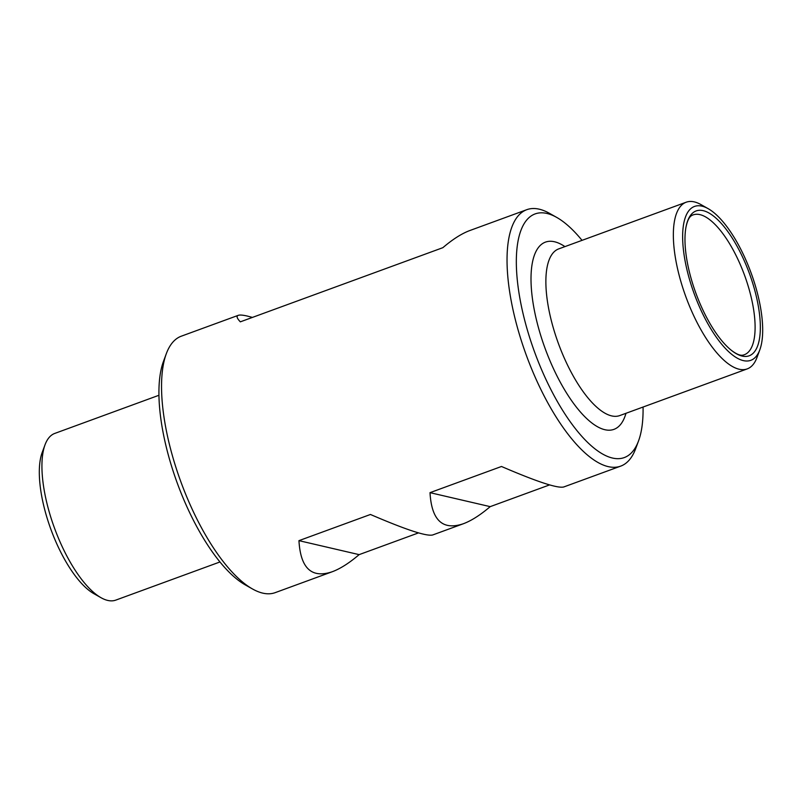 <?xml version="1.0" encoding="UTF-8"?>
<svg xmlns="http://www.w3.org/2000/svg" width="802" height="802" viewBox="0 0 802 802"><rect width="100%" height="100%" fill="white"/><g stroke="black" fill="none" stroke-linecap="round" stroke-linejoin="round"><path stroke-width="1.2" d="M643.064 407.035A129.724 47.96 -110.1 0 1 638.542 440.91L635.685 448.629A136.551 50.486 -110.1 0 1 620.698 466.122A136.551 50.486 -110.1 0 1 526.333 355.266A136.551 50.486 -110.1 0 1 526.794 209.683A136.551 50.486 -110.1 0 1 539.255 209.192A136.551 50.486 -110.1 0 1 549.54 213.362L556.708 217.412A129.724 47.96 -110.1 0 1 582.031 240.349M526.794 209.683L469.842 230.535C461.782 233.512 452.789 239.227 442.864 247.678L240.329 321.843C236.911 318.284 236.219 316.108 238.254 315.336L181.302 336.188A136.551 50.486 -110.1 0 0 166.315 353.692A136.551 50.486 -110.1 0 0 180.851 481.771A136.551 50.486 -110.1 0 0 252.46 588.949A136.551 50.486 -110.1 0 0 275.206 592.638L332.158 571.776C311.587 578.643 300.529 568.267 298.956 540.648L370.444 514.473C405.832 529.711 426.584 536.538 432.699 534.964L463.205 523.796C471.265 520.819 480.258 515.105 490.192 506.643L549.56 484.909M252.44 317.412L247.377 316.078C242.846 315.026 239.808 314.785 238.254 315.336M620.698 466.122L563.746 486.974C557.631 488.548 536.879 481.721 501.491 466.483L430.012 492.659C431.576 520.277 442.644 530.653 463.205 523.796M298.956 540.648L359.136 554.633C349.211 563.084 340.218 568.798 332.158 571.776M359.136 554.633L418.514 532.889M759.825 349.802L756.968 357.522A88.751 32.822 -110.1 0 1 747.223 368.9A88.751 32.822 -110.1 0 1 685.89 296.84A88.751 32.822 -110.1 0 1 686.191 202.214A88.751 32.822 -110.1 0 1 694.291 201.893A88.751 32.822 -110.1 0 1 700.968 204.6L708.136 208.65A81.924 30.296 -110.1 0 1 751.103 272.961A81.924 30.296 -110.1 0 1 759.825 349.802A81.924 30.296 -110.1 0 1 696.737 300.359A81.924 30.296 -110.1 0 1 701.971 206.144A81.924 30.296 -110.1 0 1 708.136 208.65M703.184 210.665A77.132 28.521 -110.1 0 1 757.629 302.424A77.132 28.521 -110.1 0 1 730.933 349.973A77.132 28.521 -110.1 0 1 685.971 227.187A77.132 28.521 -110.1 0 1 703.184 210.665M638.542 440.91A129.724 47.96 -110.1 0 1 538.653 362.614A129.724 47.96 -110.1 0 1 546.934 213.452A129.724 47.96 -110.1 0 1 556.708 217.412M430.012 492.659L490.192 506.643M219.969 561.961L115.809 600.107A88.751 32.822 -110.1 0 1 101.032 597.711A88.751 32.822 -110.1 0 1 54.476 528.047A88.751 32.822 -110.1 0 1 45.032 444.789A88.751 32.822 -110.1 0 1 54.777 433.421L158.936 395.276M101.032 597.711L93.864 593.67A81.924 30.296 -110.1 0 1 50.897 529.36A81.924 30.296 -110.1 0 1 42.175 452.508L45.032 444.789M252.46 588.949L245.292 584.909A129.724 47.96 -110.1 0 1 177.262 483.085A129.724 47.96 -110.1 0 1 163.458 361.411L166.315 353.692M747.223 368.9L619.745 415.576A88.751 32.822 -110.1 0 1 558.413 343.517A88.751 32.822 -110.1 0 1 558.713 248.891L686.191 202.214M625.971 413.301A99.679 36.852 -110.1 0 1 549.35 359.286A99.679 36.852 -110.1 0 1 554.523 241.763A99.679 36.852 -110.1 0 1 564.939 246.615M685.971 227.187C687.324 220.75 689.239 216.871 691.715 215.527A74.466 27.539 -110.1 0 1 699.915 214.625A74.466 27.539 -110.1 0 1 748.045 285.662A74.466 27.539 -110.1 0 1 742.842 355.156C740.086 355.737 736.116 354.003 730.933 349.973"/></g></svg>
